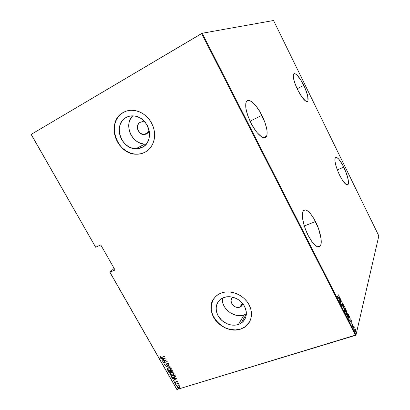 <?xml version="1.0" encoding="UTF-8"?>
<svg xmlns="http://www.w3.org/2000/svg" width="410" height="410" viewBox="0 0 410 410"><rect width="100%" height="100%" fill="white"/><g stroke="black" fill="none" stroke-linecap="round" stroke-linejoin="round"><path stroke-width="0.61" d="M315.485 221.513C320.123 230.548 322.588 242.064 320.502 245.672C317.842 248.855 313.742 245.467 308.207 235.504L311.928 241.68L313.809 244.011L317.243 246.712L318.657 246.989L319.8 246.548L320.625 245.416L321.112 243.642L321.035 238.507L318.457 228.421L313.773 218.371L310.175 213.261L308.428 211.493L305.342 209.864L304.123 210.089L303.195 211.022L302.601 212.631L302.493 217.669L303.866 224.454L305.055 228.175L308.207 235.504C303.441 226.305 301.063 214.748 303.067 211.258C305.88 208.054 310.021 211.468 315.485 221.513L304.317 225.966L315.485 221.513M261.882 115.318C266.382 124.701 267.955 131.661 266.592 136.197C264.788 141.06 256.732 134.572 251.002 123.087L255.092 129.95L257.249 132.773L261.349 136.663L263.133 137.586L264.645 137.786L265.829 137.273L266.643 136.069L267.079 134.239L267.11 131.856L266.751 129.017L264.927 122.395L260.037 111.915L255.999 105.995L253.949 103.689L250.177 100.834L248.593 100.414L247.302 100.711L246.354 101.721L245.795 103.422L245.949 108.64L247.778 115.569L251.002 123.087C246.451 113.59 244.837 106.6 246.164 102.111C248.117 96.919 256.409 104.186 261.882 115.318L250.085 121.206L261.882 115.318M303.8 85.393C307.295 92.86 308.658 98.036 307.889 100.921C305.978 102.751 302.565 99.041 297.639 89.79L302.032 97.242L305.921 101.275L306.864 101.588L307.567 101.362L308.002 100.614L307.649 95.643L305.035 88.078L301.027 80.339L296.881 74.902L294.723 73.513L293.96 73.61L293.232 75.414L293.668 79.125L295.215 84.183L297.639 89.79C294.103 82.231 292.719 77.029 293.483 74.184C295.507 72.421 298.946 76.157 303.8 85.393L297.142 88.76L303.8 85.393M343.79 167.136C347.577 175.357 349.038 181.107 348.162 184.377C346.542 186.022 343.688 182.957 339.603 175.178L342.309 180.021L346.025 184.444L347.711 184.859L348.213 184.269L348.469 183.183L348.208 179.718L346.066 172.395L342.509 164.676L338.67 159.013L336.569 157.358L335.785 157.296L334.909 158.757L334.857 160.233L335.554 164.415L337.225 169.678L339.603 175.178C335.769 166.844 334.288 161.074 335.165 157.865C336.871 156.251 339.746 159.341 343.79 167.136L337.317 169.924L343.79 167.136M140.215 122.277L143.182 121.678L145.053 122.159L142.408 121.662L140.215 122.277L140.978 121.944L139.287 122.933L137.929 124.809L137.411 127.187L137.796 129.703L139.907 132.927L143.192 134.547L146.549 134.024L143.828 134.618C137.878 134.623 134.962 124.799 140.215 122.277M149.168 130.667L146.549 134.024L148.266 132.538L149.168 130.667M239.901 307.131L242.361 303.159L239.901 307.131L238.825 307.392L235.366 306.895L232.47 304.691L231.353 302.626L231.096 300.433L231.742 298.444L232.839 297.214C227.904 300.648 234.202 309.478 239.901 307.131L240.731 306.752L242.904 303.825L241.695 306.019L239.901 307.131M222.476 298.09C220.867 308.325 234.248 318.765 244.088 314.895L238.42 324.479C231.553 326.857 222.394 323.075 218.361 316.279C214.481 308.356 215.906 302.267 222.645 298.008L226.525 296.835L229.441 296.696L232.434 297.112L235.386 298.075L238.174 299.541L240.696 301.458L242.843 303.748L244.539 306.316L245.708 309.068L246.313 311.892L246.323 314.67L245.754 317.304L244.616 319.682L242.971 321.722L240.88 323.341L238.42 324.479L235.699 325.104L232.808 325.191L229.866 324.74L226.976 323.767L221.795 320.43L218.023 315.69L216.849 312.999L216.219 310.226L216.157 307.485L216.664 304.861L217.73 302.472L219.314 300.397L221.364 298.726L223.798 297.522C230.374 295.051 239.455 298.413 243.745 304.989C247.896 312.62 246.948 318.734 240.906 323.321L238.42 324.479L244.088 314.895L246.384 313.829M142.311 147.292L135.874 148.748C120.796 149.132 112.76 124.081 126.126 117.46L128.786 116.353L131.672 115.866L134.67 116.02L137.652 116.809L140.517 118.213L143.136 120.171L145.412 122.605L147.251 125.419L148.584 128.499L149.358 131.728L149.542 134.972L149.137 138.108L148.159 141.009L146.652 143.567L144.674 145.688L142.311 147.292L139.646 148.323L136.786 148.743L133.845 148.543L130.923 147.728L128.13 146.334L125.578 144.417L123.354 142.039L121.544 139.303L120.212 136.294L119.412 133.137L119.177 129.939L119.515 126.823L120.422 123.912L121.862 121.319L123.789 119.136L126.126 117.46L128.96 116.302L126.126 117.46C128.545 116.132 131.195 115.625 134.075 115.938C149.05 116.917 155.282 141.542 142.311 147.292L142.454 147.216M136.74 154.17C116.583 154.985 105.447 121.452 123.379 112.396L125.573 111.366L121.76 113.437L117.706 117.583L115.794 121.063L114.6 124.953L114.159 129.109L114.487 133.368L115.558 137.575L117.337 141.573L119.751 145.217L122.713 148.374L126.106 150.931L129.821 152.792L133.706 153.883L137.632 154.16L141.445 153.617L145.002 152.259C142.444 153.565 139.692 154.201 136.74 154.17L136.668 154.206C116.512 155.021 105.37 121.483 123.307 112.427C126.639 110.582 130.293 109.906 134.28 110.392C144.125 112.407 150.68 118.639 153.945 129.094C155.877 139.697 152.874 147.431 144.935 152.294L148.102 150.168L150.752 147.349L152.781 143.936L154.104 140.061L154.657 135.864L154.421 131.518L153.396 127.192L151.613 123.056L149.148 119.279L146.098 116.01L142.583 113.391L138.744 111.515L134.736 110.459L130.723 110.264L126.864 110.931L123.307 112.427L120.191 114.687L117.629 117.614L115.717 121.093L114.523 124.983L114.082 129.14L114.41 133.399L115.487 137.606L117.26 141.609L119.679 145.253L122.636 148.41L126.034 150.967L129.75 152.827L133.634 153.919L137.56 154.201L141.373 153.653L144.935 152.294C142.373 153.601 139.62 154.242 136.668 154.206M213.241 299.597L211.406 304.517L211.263 309.955L212.81 315.454L214.717 318.929L217.238 322.101L220.288 324.853L225.602 327.979L229.441 329.281L235.309 329.932L240.854 328.969L244.462 327.257L249.572 321.911L248.137 324.013L245.616 326.457L240.854 328.969C223.86 335.616 203.068 312.061 213.999 298.434L213.979 298.47M221.272 293.017C229.995 289.701 242.105 294.103 247.891 302.831C253.764 311.518 252.078 322.578 244.421 327.334L240.813 329.045L244.099 327.534L246.907 325.381L249.121 322.665L250.648 319.492L251.427 315.972L251.422 312.251L250.623 308.469L249.06 304.779L246.794 301.324L243.909 298.255L240.532 295.687L236.785 293.724L232.829 292.443L228.821 291.889L224.916 292.089L221.272 293.017L218.023 294.641L215.296 296.886L213.19 299.669L211.785 302.867L211.119 306.362L211.211 310.027L212.062 313.717L213.63 317.294L215.855 320.635L218.658 323.608L221.928 326.114L225.551 328.051L229.395 329.353L233.316 329.968L237.17 329.865L240.813 329.045C231.568 332.197 219.314 327.052 213.989 317.919C208.546 308.838 211.196 297.573 220.042 293.529L221.272 293.017M114.149 268.406L109.813 272.148L176.766 389.351L109.931 272.194L115.061 270.005L100.773 244.919L95.673 247.235L31.211 134.383L201.607 33.538L355.49 335.354L176.941 389.5L355.993 334.97L202.217 33.251L273.562 20.5L378.835 235.878L355.993 334.97L378.835 235.878L273.562 20.5L202.217 33.251L355.993 334.97L355.49 335.354L201.607 33.538L202.217 33.251L31.211 134.383L95.673 247.235L100.773 244.919L115.061 270.005L109.813 272.148L114.149 268.406M355.024 329.066L354.701 330.701L355.537 332.115L355.818 330.527L355.378 329.297L354.814 329.22L355.009 331.664L355.706 331.967L355.839 330.66L355.024 329.066M353.317 328.287L353.861 327.103L354.327 327.303L353.815 326.242L353.317 328.287L353.815 327.17L354.327 327.303L353.815 326.242L353.317 328.287M352.805 324.207L352.538 323.977L352.38 324.284L352.569 326.093L352.011 325.376L352.554 326.514L352.523 324.433L353.015 325.043L352.805 324.207L352.513 324.3L352.882 325.048L352.805 324.207L352.4 324.197L352.554 326.119L352.011 325.376L352.651 326.432L352.513 324.3L352.805 324.207M349.048 319.908L349.766 320.61L350.207 319.61L350.089 318.042L349.32 316.31L348.603 319.031L349.048 319.908C349.484 320.671 349.791 320.84 349.971 320.415L350.037 317.863L349.32 316.31L348.603 319.031L349.048 319.908M345.732 313.409L346.358 314.511L346.788 314.291L347.044 312.154L346.481 310.724L345.732 313.409L346.122 314.162L346.788 314.291L346.691 313.04L347.009 312.784L346.481 310.724L345.732 313.409M343.108 308.253L344.528 306.89L344.395 306.624L343.272 307.772L343.257 304.389L343.139 308.315L344.528 306.89L344.395 306.624L343.272 307.772L343.257 304.389L343.108 308.253M339.69 301.545L340.32 299.5L340.664 303.456L341.453 300.848L340.705 302.652L340.367 298.705L339.69 301.545L340.32 299.5L340.664 303.456L341.453 300.848L340.705 302.652L340.367 298.705L339.69 301.545M337.092 296.061L337.348 297.05L337.779 297.291L338.399 294.846L337.722 296.896L337.092 296.061L337.348 297.05L337.804 297.25L338.399 294.846L337.973 296.814L337.44 296.804L337.092 296.061M339.398 296.809L337.963 298.147L338.096 298.418L338.563 297.983L339.172 299.182L339.249 300.679L339.398 296.809L337.963 298.147L338.096 298.418L338.563 297.983L339.172 299.182L339.249 300.679L339.398 296.809M341.863 305.921L342.263 306.275L342.514 305.875L342.335 303.241L342.929 304.338L342.35 302.857L342.376 305.686L342.017 305.773L341.602 304.486L341.781 305.727L342.488 306.009L342.319 303.262L342.929 304.338L342.688 303.164L342.217 302.969L342.36 305.757L341.95 305.655L341.602 304.486L341.863 305.921M344.333 308.592L344.502 311.026L345.43 312.077L345.917 310.995L345.656 309.063L345.061 308.1L344.333 308.592L344.687 311.457L345.691 311.851L345.466 308.633L344.461 308.274L344.333 308.592M347.193 314.209L347.372 316.663L348.295 317.699L348.772 316.592L348.5 314.649L347.905 313.696L347.193 314.209L347.557 317.094L348.541 317.483L348.31 314.219L347.326 313.86L347.193 314.209M351.262 320.123L349.935 321.655L350.073 321.922L350.499 321.425L351.103 322.608L351.211 324.156L351.293 320.179L349.935 321.655L350.073 321.922L350.499 321.425L351.103 322.608L351.211 324.156L351.262 320.123M352.902 327.18L353.087 327.759L352.902 327.18M354.045 329.425L354.23 330.004L354.045 329.425M355.895 333.058L356.08 333.637L355.895 333.058M31.165 134.475L95.673 247.235L31.165 134.475M179.16 385.631L177.366 386.02L176.976 386.584L177.151 387.204L178.575 387.665L179.775 387.199L180.082 386.292L179.16 385.631L177.468 385.943L177.069 387.081L179.073 387.573L179.636 387.312L180.026 386.179L179.16 385.631M175.485 384.201L177.781 383.842L178.811 384.108L178.037 383.663L178.34 383.324L175.485 384.201L177.566 383.857L178.801 384.226L178.037 383.663L178.34 383.324L175.485 384.201M177.407 381.577L176.279 381.382L175.249 382.535L174.511 381.802L174.378 382.351L175.541 382.714L176.397 381.607L176.941 381.577L177.269 382.176L177.407 381.577L176.387 381.341L175.408 382.509L174.511 381.802L174.419 382.438L175.541 382.714L176.387 381.613L177.053 381.679L176.941 382.105L177.269 382.176L177.407 381.577M171.38 377.015L172.256 377.738L173.83 377.702L175.121 377.021L175.408 376.129L174.86 375.027L170.95 376.262L171.38 377.015C172.149 377.861 173.02 378.071 173.989 377.656L174.803 377.282L175.439 376.334L174.86 375.027L170.95 376.262L171.38 377.015M168.197 371.439L168.884 372.413L169.725 372.582L170.621 372.218L170.837 371.701L172.144 371.562L172.497 371.019L172.103 370.184L168.197 371.439L168.566 372.085L170.114 372.5L170.837 371.701L172.138 371.568L172.103 370.184L168.197 371.439M165.676 367.022L170.212 366.863L166.439 366.801L169.104 364.926L168.976 364.695L165.676 367.022L170.212 366.863L166.439 366.801L169.104 364.926L168.976 364.695L165.676 367.022M162.396 361.271L165.461 360.257L163.329 362.911L167.229 361.625L164.031 362.425L166.173 359.77L162.273 361.061L165.461 360.257L163.329 362.911L167.229 361.625L164.031 362.425L166.173 359.77L162.396 361.271M161.673 357.294L160.684 357.443L160.551 356.69L160.177 356.659L160.069 357.402L160.925 357.74L164.389 356.638L161.673 357.294L160.474 357.284L160.551 356.69L160.177 356.659L160.069 357.402L161.755 357.52L164.266 356.423L161.673 357.294M165.235 358.125L160.735 358.366L162.309 358.519L162.893 359.549L161.976 360.534L165.266 358.176L161.976 360.534L165.266 358.176L160.735 358.366L162.309 358.519L162.893 359.549L161.976 360.534L161.986 360.2L165.235 358.125M166.219 364.715L166.552 364.121L165.901 365.054L164.805 364.869L165.148 364.126L164.835 363.983L164.405 364.997L165.676 365.387L167.398 363.578L168.028 363.68L167.849 364.387L168.202 364.51L168.556 363.788L167.9 363.306L166.849 363.598L165.732 365.125L164.84 364.926L165.148 364.126L164.835 363.983L164.405 364.997L164.482 364.377M168.418 367.816L167.003 369.046L167.71 370.276L169.714 370.389L171.19 369.4L171.334 368.754L170.939 368.088L169.099 367.667L167.787 368.098L167.111 369.738C167.972 370.537 168.894 370.737 169.878 370.338L170.57 370.025L171.201 368.395C170.329 367.611 169.402 367.416 168.418 367.816M171.18 372.659L169.76 373.879L170.463 375.104L172.472 375.222L173.953 374.243L174.091 373.602L173.702 372.936L171.862 372.511L170.509 372.962L169.868 374.571C170.729 375.365 171.652 375.565 172.636 375.176L173.358 374.842L173.963 373.243C173.092 372.459 172.164 372.265 171.18 372.659M176.741 378.333L172.236 378.512L173.809 378.681L174.388 379.701L173.461 380.654L176.741 378.333L172.236 378.512L173.809 378.681L174.388 379.701L173.461 380.654L176.741 378.333M175.311 383.335L175.147 383.693L175.726 383.647L175.424 383.314L175.106 383.647L175.67 383.698L175.311 383.335M176.413 385.267L176.3 385.661L176.828 385.574L176.525 385.241L176.208 385.574L176.772 385.625L176.413 385.267M178.196 388.388L178.027 388.741L178.611 388.695L178.304 388.367L177.986 388.695L178.555 388.747L178.196 388.388M142.905 143.823L140.061 143.039L137.35 141.691L134.869 139.83L132.712 137.524L130.964 134.864L129.678 131.943L128.919 128.873L128.704 125.767L129.053 122.739L129.955 119.91L132.65 115.845C123.302 124.604 132.015 144.33 144.889 144.018L146.339 143.977L144.889 144.018L135.874 148.748M222.445 298.408L222.497 301.094L223.101 303.795L224.234 306.413L225.854 308.858L230.287 312.856L235.745 315.193L238.615 315.618L241.428 315.521L244.088 314.895M164.333 356.541L161.755 357.52L160.069 357.402L160.208 356.659L160.259 357.351L161.038 357.587L164.333 356.541M163.011 359.396L162.421 358.366L160.935 358.355L162.421 358.366L163.011 359.396M162.883 358.34L164.61 358.248L163.231 359.309L162.883 358.34L164.61 358.248L162.883 358.34M166.188 359.806L164.031 362.425L166.188 359.806M167.172 361.523L163.329 362.911L167.172 361.523M165.573 360.103L162.509 361.118L165.573 360.103M168.074 364.106L167.849 364.387L168.202 364.51L168.505 363.66L167.26 363.373L166.552 364.121M168.315 364.352L167.982 364.239L168.315 364.352M164.446 364.521L164.825 365.125L165.963 365.182L164.405 364.997L165.85 365.341L167.229 363.655L168.09 363.762L167.511 363.424L167.049 363.813M167.27 363.552L167.869 363.393L168.218 363.885M169.074 364.869L166.439 366.801L169.074 364.869M170.124 366.714L165.707 367.073L170.124 366.714M171.113 369.502L169.991 370.179C169.007 370.578 168.085 370.379 167.224 369.584L167.27 368.544M167.239 368.59L167.116 368.892M167.09 369.164L167.48 369.892L168.571 370.322L170.878 369.728M167.946 368.241L169.991 367.785L170.878 368.308L170.97 369.072M170.78 369.405L170.919 368.38L168.653 367.867L170.714 368.4L170.288 369.892L169.76 370.127L167.505 369.605L168.038 368.252L168.653 367.867L167.644 368.59L168.541 368.026L170.919 368.38L170.909 368.99L170.017 370.03L168.443 370.215L167.47 369.533L167.649 368.58M172.456 371.24L171.821 371.706L170.944 371.542L172.138 371.568M170.775 372.019L170.114 372.5L168.566 372.085L168.372 371.383L169.202 372.352L170.775 372.019M170.422 371.947L170.278 370.896L170.452 371.655L169.991 372.29L168.894 371.829L168.828 371.363L170.278 370.896L170.463 371.906M172.067 371.204L171.933 370.363L171.693 371.501L170.647 371.07L170.678 370.768L171.933 370.363L172.149 371.101M170.565 370.927L171.933 370.363L170.565 370.927L171.821 370.527L172.077 371.158L171.37 371.547L170.565 370.927M168.715 371.521L170.278 370.896L168.715 371.521L170.165 371.055L170.447 371.88L169.54 372.331L168.715 371.521M173.871 374.345L172.743 375.012C171.759 375.406 170.837 375.201 169.976 374.407L169.873 373.72M169.848 373.992L170.232 374.719L171.329 375.15L173.635 374.566M170.703 373.074L172.748 372.628L173.635 373.156L173.727 373.915M173.548 374.227L173.676 373.223L173.071 374.709L172.518 374.965L170.263 374.433L170.77 373.11L171.411 372.71L170.391 373.438M171.298 372.869L173.676 373.223L171.298 372.869L173.194 373.013L173.666 373.669L173.497 374.309L172.241 375.037L170.601 374.791L170.171 373.874L171.298 372.869M175.321 376.759L174.096 377.492C173.128 377.912 172.256 377.697 171.493 376.851L172.01 377.425L173.02 377.661L175.316 376.764M174.686 375.201L175.106 376.165L174.686 375.201L171.58 376.185L174.686 375.201M175.106 376.277L175.014 376.58M171.472 376.344L174.578 375.365L175.106 376.165L173.871 377.446L172.128 377.297L171.58 376.185L174.578 375.365L174.85 376.831L173.025 377.574L172.128 377.297L171.472 376.344M174.911 376.723L175.106 376.165M176.72 378.338L173.461 380.654L173.476 380.326L176.72 378.338M174.496 379.542L173.917 378.522L172.436 378.507L173.917 378.522L174.496 379.542M174.378 378.502L176.11 378.435L174.727 379.47L174.378 378.502L176.11 378.435L174.378 378.502M177.023 381.976L177.376 382.012L177.048 381.946L177.161 381.515L176.351 381.602M174.465 382.099L175.07 382.597L176.059 382.31L175.541 382.714L174.419 382.438L174.47 381.925M175.685 382.304L175.977 381.582M175.972 381.597L175.808 382.12M176.454 381.479L177.11 381.459L177.048 381.946M175.777 383.534L175.106 383.647L175.193 383.391L175.67 383.698M178.396 383.422L178.037 383.663L178.396 383.422M178.534 384.037L177.673 383.693L175.603 384.411L177.597 383.704L178.534 383.965M176.879 385.461L176.648 385.682L176.295 385.323L176.772 385.625M177.074 386.604L178.145 387.486L180.046 386.856L179.073 387.573L177.069 387.081L177.084 386.415M177.55 386.194L179.026 385.682L179.718 386.03L179.795 386.645L179.78 386.123L178.95 387.363L177.417 386.973L178.227 385.738L177.499 386.281L178.119 385.902L179.78 386.123L178.227 385.738L179.344 385.979L179.749 386.579L179.298 387.214L178.16 387.419L177.417 386.973L177.504 386.276M178.555 388.747L177.986 388.695L178.073 388.444L178.637 388.598M163.231 359.309L162.77 358.494L164.497 358.401L163.231 359.309M174.727 379.47L174.27 378.666L176.003 378.599L174.727 379.47M337.666 296.963L337.532 297.311L337.666 296.963M339.137 297.055L339.121 297.378L339.137 297.055M338.455 298.019L339.26 297.332L339.188 298.793L338.706 297.844L338.455 298.019M338.706 297.844L339.26 297.332L338.414 297.942L339.26 297.332L339.188 298.793L338.706 297.844M342.227 305.921L342.488 306.009L342.135 306.249L342.227 305.921M344.169 306.854L344.528 306.89L343.114 308.135L344.169 306.854M344.584 308.115L345 308.428L344.59 308.115M345.553 311.6L345.83 311.508L345.553 311.6M345.533 311.62L345.292 312.082L345.533 311.62M345.082 311.815L344.579 311.231L344.267 308.894L344.564 308.576L345.399 308.914L345.707 311.267L345.599 311.528L344.61 310.821L344.374 309.504L344.682 308.438L345.312 308.766L345.738 310.027L345.707 311.267L345.246 311.713M346.747 312.722L347.009 312.784L346.645 313.055L346.747 312.722L346.045 312.287L346.373 312.261L346.081 312.164L346.527 311.241L346.886 312.548L346.291 312.097L346.317 311.308L346.85 311.938L346.763 312.717M346.429 312.799L346.624 314.142L345.748 313.435L346.214 312.374L346.686 313.65L346.496 314.383L346.788 314.291L346.424 314.562L346.004 312.44L346.665 312.697M347.444 313.712L347.849 314.029L347.444 313.712M348.418 317.202L348.684 317.114L348.418 317.202M348.377 317.248L348.146 317.704L348.377 317.248M348.244 314.506L348.449 317.155L347.449 316.858L347.132 314.511L347.424 314.173L348.392 314.859L348.628 316.448L348.177 317.345L347.475 316.453L347.239 314.993L347.639 313.988L348.244 314.506M349.873 317.914L350.13 320.01L349.171 320.143L348.777 319.385L349.371 316.827L350.012 318.411L349.966 319.897L349.52 320.179L348.613 319.057L349.371 316.827L349.873 317.909M349.817 320.164L349.597 320.615L349.817 320.164M350.996 320.425L350.991 320.728L350.996 320.425M350.391 321.46L351.139 320.676L351.109 322.204L350.632 321.266L350.391 321.46M350.632 321.266L351.139 320.676L350.34 321.358L351.139 320.676L351.109 322.204L350.632 321.266M352.272 326.186L352.708 326.273L352.39 326.452L352.446 326.181M354.845 329.174L355.106 329.42L354.845 329.174M354.881 329.532L355.511 329.522L355.608 331.654L354.911 331.454L354.655 329.804L354.906 329.537L355.552 330.014L355.716 331.3L355.378 331.767L354.747 329.512M355.526 331.746L355.813 331.685L355.378 332.11L355.521 331.772M109.931 272.194L176.941 389.5L109.931 272.194M317.494 246.81L320.502 245.672M263.481 137.693L266.592 136.197M306.608 101.552L307.889 100.921M346.901 184.9L348.162 184.377M242.699 303.564L240.731 306.752M246.379 313.978L240.906 323.321M148.374 132.384L143.828 134.618M342.427 306.152L342.135 306.249M345.691 311.851L345.399 311.943M346.937 312.958L346.645 313.055M346.716 314.47L346.424 314.562M348.541 317.483L348.244 317.576M349.971 320.415L349.679 320.507M355.706 331.967L355.414 332.059"/></g></svg>
